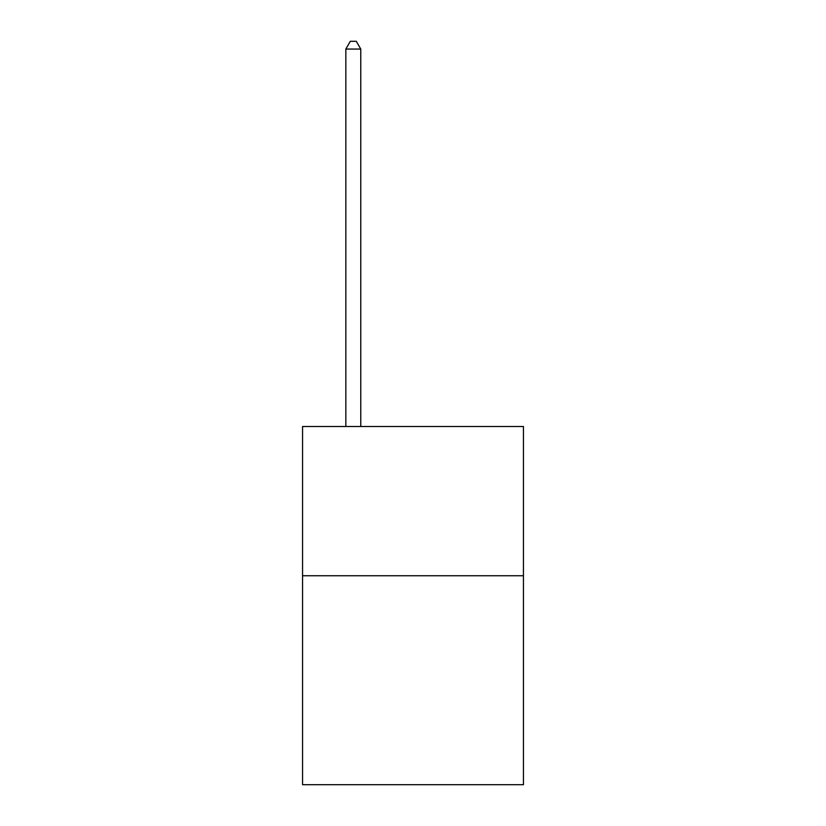 <?xml version="1.0" encoding="UTF-8"?>
<svg xmlns="http://www.w3.org/2000/svg" width="826" height="826" viewBox="0 0 826 826"><rect width="100%" height="100%" fill="white"/><g stroke="black" fill="none" stroke-linecap="round" stroke-linejoin="round"><path stroke-width="1.24" d="M523.447 575.743L523.447 784.7L302.553 784.7L302.553 426.495L523.447 426.495L523.447 575.743L302.553 575.743M360.766 426.495L360.766 49.064L345.836 49.064L345.836 426.495M345.836 49.064L350.317 41.3L356.285 41.3L360.766 49.064"/></g></svg>
